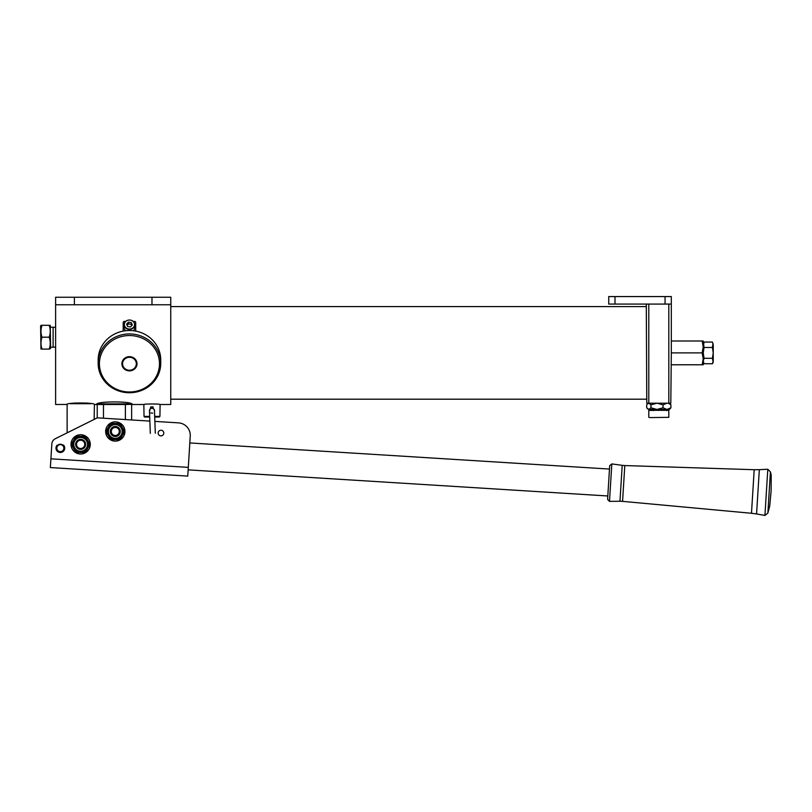<?xml version="1.0" encoding="UTF-8"?>
<svg xmlns="http://www.w3.org/2000/svg" width="812" height="812" viewBox="0 0 812 812"><rect width="100%" height="100%" fill="white"/><g stroke="black" fill="none" stroke-linecap="round" stroke-linejoin="round"><path stroke-width="1.22" d="M149.51 411.846L150.068 408.872M154.615 410.243L153.143 408.345M149.682 416.394L144.028 416.394L143.846 404.508C143.338 403.808 160.614 403.808 160.106 404.508L170.743 404.508L170.743 304.774L55.622 304.774L55.622 404.508L67.132 404.447L67.132 432.847M149.702 417.023L144.658 417.023L144.028 416.394M160.106 404.508L159.923 416.394L159.294 417.023L154.716 417.023M159.923 416.394L154.686 416.394M94.162 419.408L94.415 404.508C95.268 402.488 66.026 402.488 66.878 404.508M143.846 404.508L132.326 404.508C133.442 401.057 95.42 401.057 96.537 404.508L103.469 404.508L103.469 418.2M98.435 403.889L130.438 403.889M125.393 419.571L125.393 404.508L103.469 404.508M125.393 404.508L131.818 404.335M74.085 403.067L87.199 403.067M90.954 403.696L70.339 403.696M170.743 304.774L170.743 297.263L55.622 297.263L55.622 304.774M55.622 327.287L50.608 327.185M55.622 347.11L53.115 347.211L53.115 327.185M40.965 349.089L40.6 325.937L42.021 325.307C40.63 329.266 40.63 333.224 42.021 337.193C40.63 341.152 40.63 345.11 42.021 349.089L49.187 349.089C50.588 345.13 50.588 341.172 49.187 337.193C50.588 333.245 50.588 329.286 49.187 325.307L40.965 325.307M49.187 349.089L50.608 348.46L50.253 325.307M53.115 347.211L50.608 347.211M49.187 337.193L42.021 337.193M155.305 433.182L154.473 410.679A2.507 2.507 0 0 0 151.885 408.263A2.507 2.507 0 0 0 149.479 410.862L150.311 433.375M152.737 413.146L150.809 412.983M151.885 408.263L153.143 408.558L153.082 406.893L150.585 406.985L150.646 408.649M122.571 363.563A6.882 6.466 180 0 0 129.24 370.231A6.882 6.466 180 0 0 136.335 363.959A6.882 6.466 180 0 0 129.656 357.3A6.882 6.466 180 0 0 122.571 363.563M136.7 361.705A7.511 7.054 0 0 1 129.341 370.607A7.511 7.054 0 0 1 122.206 361.705M137.015 363.979A7.572 7.115 180 0 0 129.565 356.651A7.572 7.115 180 0 0 121.881 363.766A7.572 7.115 180 0 0 129.331 370.871A7.572 7.115 180 0 0 137.015 363.979M160.735 363.329L160.735 359.909A31.282 29.394 180 0 0 129.92 330.514A31.282 29.394 180 0 0 98.181 359.016A31.282 29.394 180 0 0 98.161 359.909L98.161 363.329A31.282 29.394 0 0 1 98.181 362.446A31.282 29.394 0 0 1 129.92 333.935A31.282 29.394 0 0 1 160.735 363.329A31.282 29.394 0 0 1 160.725 364.223A31.282 29.394 0 0 1 128.976 392.734A31.282 29.394 0 0 1 98.161 363.329M99.429 362.903A30.034 28.227 180 0 0 128.54 391.973A30.034 28.227 180 0 0 159.467 364.618A30.034 28.227 180 0 0 130.356 335.549A30.034 28.227 180 0 0 99.429 362.903M123.191 331.103L123.191 322.506A1.248 1.106 0 0 1 124.449 321.4L125.687 321.4M133.219 321.4L134.457 321.4A1.248 1.106 0 0 1 135.705 322.506L135.705 331.103M132.762 321.116A5.105 4.507 0 0 0 125.566 321.623A5.105 4.507 0 0 0 126.144 327.967A5.105 4.507 0 0 0 133.33 327.469A5.105 4.507 0 0 0 132.762 321.116M126.002 328.292A5.319 4.699 180 0 1 124.134 324.719A5.319 4.699 180 0 1 127.22 320.456A5.319 4.699 180 0 1 132.904 321.146A5.319 4.699 180 0 1 134.772 324.719A5.319 4.699 180 0 1 131.676 328.982A5.319 4.699 180 0 1 126.002 328.292M124.134 324.719L124.134 327.48A5.319 4.699 0 0 0 125.616 330.738M133.29 330.738A5.319 4.699 0 0 0 134.772 327.48L134.772 324.719M126.611 324.079L127.575 326.485L130.417 326.942L132.295 325.003L131.331 322.597L128.489 322.141L126.611 324.079M131.788 325.521L131.331 324.364L128.489 323.897L127.108 325.328M128.489 323.897L128.489 322.141M131.331 324.364L131.331 322.597M614.999 296.573L614.999 304.084L608.746 304.084L608.746 296.573L671.311 296.573L671.311 304.084L665.058 304.084L665.058 296.573M614.999 304.084L665.058 304.084M713.007 343.395L712.398 347.475L713.24 352.885L712.398 358.305L713.24 362.274L712.398 363.725L713.24 361.015L713.24 344.765L712.398 342.055L704.065 342.055L703.222 346.947L703.222 340.999L702.167 340.999L703.222 346.947L702.167 352.885L671.311 352.885L670.813 403.199M702.167 340.999L671.311 340.999M702.167 352.885L703.222 358.833L702.167 364.781L671.311 364.781M702.167 364.781L703.222 364.781L703.222 346.947M703.456 343.395L704.065 347.475L703.222 352.885L704.065 358.305L703.222 361.015L704.065 363.725L712.398 363.725M713.24 344.765L712.398 342.055M712.398 347.475L704.065 347.475M712.398 358.305L704.065 358.305M649.641 417.591L668.814 417.338L649.641 417.591M648.788 410.334L668.814 410.334L648.788 410.334L648.788 417.338M662.46 409.451L656.979 409.451L663.028 407.807L666.967 409.451L652.107 409.451L650.919 410.639M670.692 403.199L646.91 403.199L647.702 403.615L646.697 404.843L646.697 407.807L648.818 409.451L647.468 408.761M666.967 403.199L663.028 404.843L656.979 403.199L650.93 404.843L648.818 403.199M669.87 403.625L670.905 404.843L669.047 403.676M656.979 409.451L648.818 409.451L650.93 407.807L656.979 409.451M669.443 409.451L666.967 409.451L670.905 407.807L669.443 409.451M650.93 404.843L650.93 407.807M670.905 404.843L670.905 407.807M663.028 404.843L663.028 407.807M669.91 403.615L670.6 403.27M671.311 304.084L671.311 352.885M646.788 403.199L646.291 304.084M121.333 437.303L122.277 438.125A9.632 9.632 0 0 0 121.648 424.229A9.632 9.632 0 0 0 108.047 425.133A9.632 9.632 0 0 0 108.95 438.734A9.632 9.632 0 0 0 121.546 438.815L122.216 438.196M120.826 438.186L121.546 438.815M86.671 450.193L87.615 451.015A9.632 9.632 0 0 0 86.996 437.12A9.632 9.632 0 0 0 73.395 438.023A9.632 9.632 0 0 0 74.298 451.614A9.632 9.632 0 0 0 86.884 451.705L87.554 451.086L86.63 450.274M86.163 451.076L86.884 451.705M87.686 440.297A8.13 8.13 0 0 1 84.712 451.411A8.13 8.13 0 0 1 73.598 448.437A8.13 8.13 0 0 1 76.582 437.323A8.13 8.13 0 0 1 87.686 440.297L90.041 444.367L87.686 448.437A8.13 8.13 0 0 0 87.686 440.297L85.341 436.237L75.952 436.237L73.598 440.297L71.253 444.367L73.598 448.437L75.952 452.497L80.642 452.497A8.13 8.13 0 0 0 87.686 448.437L85.341 452.497L80.642 452.497M122.348 427.406A8.13 8.13 0 0 1 119.364 438.521A8.13 8.13 0 0 1 108.26 435.547A8.13 8.13 0 0 0 122.348 435.547A8.13 8.13 0 0 0 122.348 427.406L124.693 431.476L119.993 439.617L110.605 439.617L108.26 435.547A8.13 8.13 0 0 1 111.234 424.432A8.13 8.13 0 0 1 122.348 427.406L119.993 423.346L110.605 423.346L108.26 427.406A8.13 8.13 0 0 0 108.26 435.547L105.905 431.476L108.26 427.406M62.747 445.23A0.558 0.558 0 0 1 63.61 445.199A4.385 4.385 0 0 1 60.443 452.497A4.385 4.385 0 0 1 56.962 445.341A0.558 0.558 0 0 1 57.835 445.341M63.854 448.122A3.502 3.502 0 0 0 60.352 444.621A3.502 3.502 0 0 0 56.85 448.122A3.502 3.502 0 0 0 60.352 451.624A3.502 3.502 0 0 0 63.854 448.122M56.596 448.122A3.755 3.755 0 0 1 60.352 444.367A3.755 3.755 0 0 1 64.107 448.122A3.755 3.755 0 0 1 60.352 451.878A3.755 3.755 0 0 1 56.596 448.122M80.642 448.498A4.131 4.131 0 0 0 84.773 444.367A4.131 4.131 0 0 0 80.642 440.236A4.131 4.131 0 0 0 76.511 444.367A4.131 4.131 0 0 0 80.642 448.498M80.642 439.363A5.004 5.004 0 0 1 85.656 444.367A5.004 5.004 0 0 1 80.642 449.371A5.004 5.004 0 0 1 75.638 444.367A5.004 5.004 0 0 1 80.642 439.363M115.304 427.477A4.009 4.009 0 0 0 111.295 431.476A4.009 4.009 0 0 0 115.304 435.486A4.009 4.009 0 0 0 119.303 431.476A4.009 4.009 0 0 0 115.304 427.477M115.304 436.48A5.004 5.004 0 0 1 110.3 431.476A5.004 5.004 0 0 1 115.304 426.473A5.004 5.004 0 0 1 120.308 431.476A5.004 5.004 0 0 1 115.304 436.48M163.78 433.243A2.812 2.812 0 0 0 161.141 430.258A2.812 2.812 0 0 0 158.157 432.887A2.812 2.812 0 0 0 160.796 435.871A2.812 2.812 0 0 0 163.78 433.243M57.743 445.25A3.877 3.877 0 0 1 62.828 445.138M188.303 467.367L187.755 476.106L50.364 467.56L50.912 458.821L188.303 467.367L190.241 436.145A12.515 12.515 0 0 0 178.528 422.869L154.879 421.398L178.528 422.869M51.836 443.951L50.912 458.821L51.836 443.951A6.252 6.252 0 0 1 55.297 438.734L97.338 417.825L149.855 421.093L131.645 419.956L131.645 404.508M607.812 495.98L188.14 469.864M609.487 469.062L189.815 442.946M770.426 471.894L767.858 513.113L769.735 505.977L771.126 490.752L771.217 475.04L770.426 471.894L767.807 469.245L764.924 515.427L767.858 513.113M609.69 465.662L607.599 499.38L609.487 501.38L611.822 463.916L609.69 465.662M74.389 297.263L74.389 304.774M151.976 297.263L151.976 304.774M123.191 325.947L124.134 325.947M134.772 325.947L135.705 325.947M668.814 403.645L668.814 304.084M648.788 304.084L648.788 403.645M74.684 447.808A6.882 6.882 0 0 0 84.083 450.325A6.882 6.882 0 0 0 86.61 440.926A6.882 6.882 0 0 0 77.201 438.409A6.882 6.882 0 0 0 74.684 447.808M109.336 434.917A6.882 6.882 0 0 0 118.745 437.435A6.882 6.882 0 0 0 121.262 428.036A6.882 6.882 0 0 0 111.863 425.518A6.882 6.882 0 0 0 109.336 434.917M622.205 465.337L624.793 465.56L623.687 483.455L622.571 501.359L619.972 501.248L622.205 465.337L611.822 463.916M622.571 501.359L751.486 513.275L754.196 469.712L759.332 469.671L756.571 513.955L764.924 515.427M94.415 404.508L96.537 404.508M97.227 417.875L97.227 404.508M121.942 362.852L121.942 363.553M136.964 362.852L136.964 363.553M703.222 343.506L704.065 342.055M703.222 362.274L704.065 363.725M668.814 410.334L668.814 417.338M653.295 410.639L652.107 409.451M666.682 410.639L665.353 409.461M652.391 409.451L655.051 409.451M646.291 306.591L170.743 306.591M646.291 399.189L170.743 399.189M624.793 465.56L754.196 469.712M751.486 513.275L756.571 513.955M759.332 469.671L767.807 469.245M619.972 501.248L609.487 501.38"/></g></svg>
